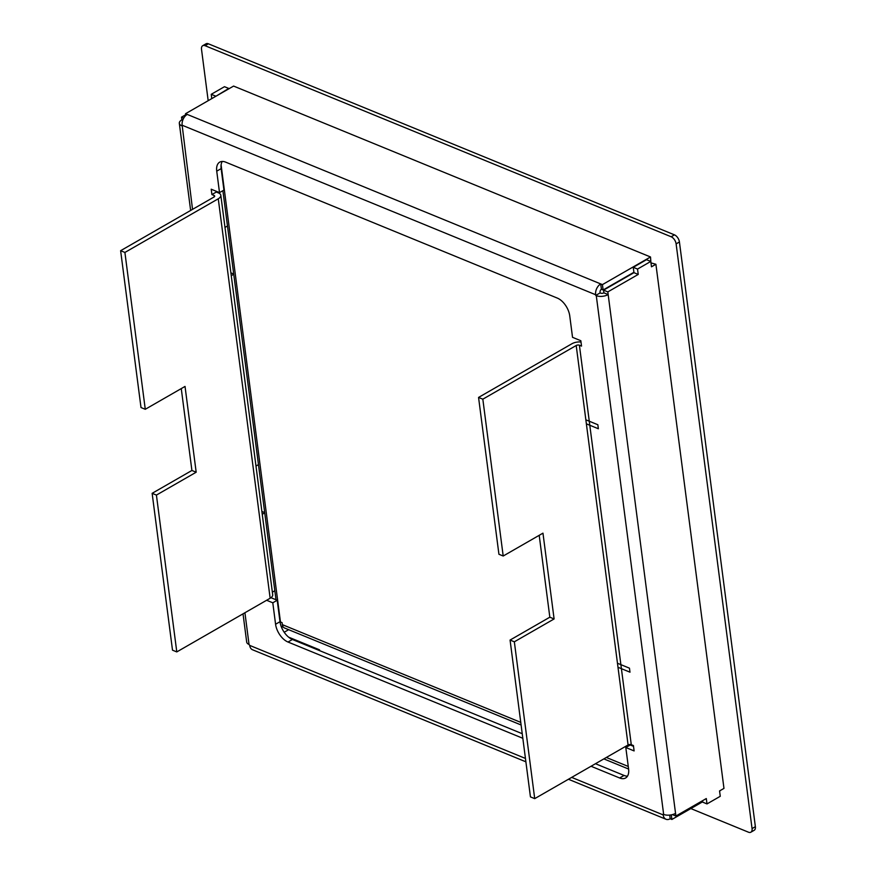 <?xml version="1.0" encoding="UTF-8"?>
<svg xmlns="http://www.w3.org/2000/svg" width="876" height="876" viewBox="0 0 876 876"><rect width="100%" height="100%" fill="white"/><g stroke="black" fill="none" stroke-linecap="round" stroke-linejoin="round"><path stroke-width="1.31" d="M669.702 815.096L670.184 818.764A8.464 5.628 -67.7 0 1 666.023 819.268A8.464 5.628 -67.7 0 1 663.187 814.91L663.088 814.198L663.658 814.428A8.464 4.117 -7.4 0 0 675.549 813.355L675.9 816.038L706.297 798.551L706.998 803.916L702.727 802.164L702.541 800.719M675.549 813.355L608.174 294.588A8.464 4.117 172.6 0 1 596.282 295.661L595.625 294.73A8.464 5.628 -67.7 0 1 600.717 283.923L602.425 284.623L650.507 256.975L650.923 262.504M192.534 209.364L182.142 125.224L595.625 294.73M243.024 613.835L246.693 642.075A8.464 4.117 -7.4 0 0 249.047 644.462L249.704 645.404A8.464 5.628 112.3 0 0 252.529 649.762L525.885 761.813M591.037 766.259L619.65 777.987A15.461 8.771 -119.9 0 0 625.617 777.987A15.461 8.771 -119.9 0 0 628.596 768.964L625.803 747.513L634.115 750.918L633.414 745.553L631.278 744.677L579.397 345.221L581.533 346.097L580.832 340.731L572.532 337.326L569.75 315.886A15.461 8.771 -119.9 0 0 557.322 298.092L225.679 162.148A15.461 8.771 -119.9 0 0 219.712 162.137A15.461 8.771 -119.9 0 0 216.733 171.17L219.515 192.621L211.215 189.216L211.915 194.571L214.051 195.447L214.237 196.87M266.622 600.268L272.797 602.798L275.579 624.249A15.461 8.771 -119.9 0 0 288.007 642.031L522.83 738.293M595.713 295.431L600.137 292.891L600.049 292.19A2.278 1.511 -67.7 0 1 601.418 289.277L600.717 283.923L187.234 114.417A8.464 5.628 112.3 0 0 182.142 125.224M181.671 125.706A8.464 4.117 172.6 0 1 179.317 123.319A8.464 4.117 172.6 0 1 181.869 119.826L181.518 117.143L185.657 114.767M633.512 746.319L630.227 744.972L625.803 747.513M619.65 777.987L624.062 775.446A15.461 8.771 -119.9 0 0 627.49 776.147M624.062 775.446L595.461 763.719M522.227 733.705L292.42 639.491L288.007 642.031M275.579 624.249L279.991 621.708A15.461 8.771 -119.9 0 0 292.42 639.491M279.991 621.708L277.21 600.257L272.797 602.798M277.21 600.257L270.98 597.706M211.915 194.571L216.328 192.03L218.463 192.906A8.464 4.117 172.6 0 1 220.818 195.293A8.464 4.117 172.6 0 1 218.266 198.786L124.907 252.452L145.274 409.289L141.003 407.537L120.625 250.7L213.996 197.034A2.278 1.106 -7.4 0 0 214.675 196.093A2.278 1.106 -7.4 0 0 214.051 195.447M216.328 192.03L216.23 191.264M222.252 161.447A15.461 8.771 -119.9 0 0 221.146 168.63L223.938 190.081L219.515 192.621M503.196 556.019L498.926 554.267L478.559 397.43L482.829 399.182L503.196 556.019L542.967 533.155L554.103 618.949L514.343 641.812L534.71 798.638L628.081 744.972A2.278 1.106 172.6 0 1 631.278 744.677M628.081 744.972L576.2 345.505A2.278 1.106 172.6 0 1 579.397 345.221M706.998 803.916L720.258 796.295L719.557 790.94L723.97 788.4L655.905 264.267L651.481 266.808L650.791 261.442L637.531 269.063L638.232 274.429L607.824 291.905L608.174 294.588L603.903 292.836A2.278 1.106 172.6 0 1 600.695 293.131L600.137 292.891M187.234 114.417L185.526 113.716L233.596 86.078L650.507 256.975M215.551 96.448L228.756 88.443L224.475 86.691L211.226 94.312L211.784 98.616M182.756 120.187L181.869 119.826M670.184 818.764L671.892 819.465L702.672 801.77M719.689 791.992L719.831 790.776M176.788 651.919L172.506 650.167L152.139 493.33L156.421 495.082L176.788 651.919L270.147 598.242A8.464 4.117 -7.4 0 0 272.699 594.76L220.818 195.293M152.139 493.33L191.91 470.467L181.266 388.594M124.907 252.452L120.625 250.7M478.559 397.43L571.918 343.753A8.464 4.117 172.6 0 1 581.007 342.012M576.2 345.505L482.829 399.182M514.343 641.812L510.073 640.06L530.44 796.886L534.71 798.638M607.824 291.905L603.553 290.153L633.961 272.677L633.26 267.311L646.51 259.69L650.791 261.442M603.903 292.836L603.553 290.153M672.418 814.603L675.9 816.038M655.905 264.267L650.977 262.888M637.531 269.063L633.26 267.311M638.232 274.429L633.961 272.677M185.526 113.716L185.756 115.512M633.906 272.283L603.126 289.978L602.425 284.623M603.126 289.978L601.418 289.277M183.741 118.063L181.518 117.143M215.496 96.064L211.226 94.312M281.47 627.161L282.839 626.373M671.892 819.465L671.29 814.866M283.014 626.69L281.612 627.501M145.274 409.289L185.033 386.425L196.18 472.219L191.91 470.467M196.18 472.219L156.421 495.082M510.073 640.06L549.832 617.197L554.103 618.949M549.832 617.197L539.2 535.324M208.181 100.685L201.513 49.319A6.187 3.504 60.1 0 1 202.706 45.705L206.013 43.8A6.187 3.504 60.1 0 1 208.4 43.8L674.454 234.856A6.187 3.504 60.1 0 1 679.426 241.973L755.375 826.681A6.187 3.504 60.1 0 1 754.181 830.295L750.863 832.2A6.187 3.504 60.1 0 1 748.476 832.2L690.846 808.57M755.375 826.681L752.057 828.587A6.187 3.504 60.1 0 1 750.863 832.2M752.057 828.587L676.119 243.878L679.426 241.973M674.454 234.856L671.147 236.761A6.187 3.504 60.1 0 1 676.119 243.878M671.147 236.761L205.094 45.705L208.4 43.8M202.706 45.705A6.187 3.504 60.1 0 1 205.094 45.705M224.99 227.431L227.475 226.008M233.739 274.265L231.253 275.688M255.978 466.043L258.464 464.608M264.727 512.865L262.242 514.3M272.359 592.176L274.845 590.752M288.664 629.691L284.207 632.253M288.631 637.159L319.532 649.828L318.744 650.288M261.88 511.453L264.694 512.602M233.706 274.002L230.881 272.841M280.002 621.763A6.493 3.154 -7.4 0 0 280.462 621.971L282.061 622.628L282.324 624.643A6.493 4.325 112.3 0 0 284.503 627.982L521.1 724.978M585.847 419.823L597.848 424.74L598.363 428.758L586.372 423.842M617.46 663.252L629.461 668.169L629.986 672.188L617.985 667.271M596.282 295.661L663.658 814.428M249.047 644.462L244.919 612.74M663.187 814.91L571.678 777.395M525.447 758.441L249.704 645.404M221.146 168.63L216.733 171.17M218.266 198.786L270.147 598.242M280.462 621.971L221.102 164.94M628.267 766.456L606.345 757.466M520.76 722.382L282.324 624.643M190.639 210.459L179.317 123.319M666.023 819.268L568.436 779.257M276.017 599.775L222.887 190.683M628.607 769.04L603.849 758.901"/></g></svg>
